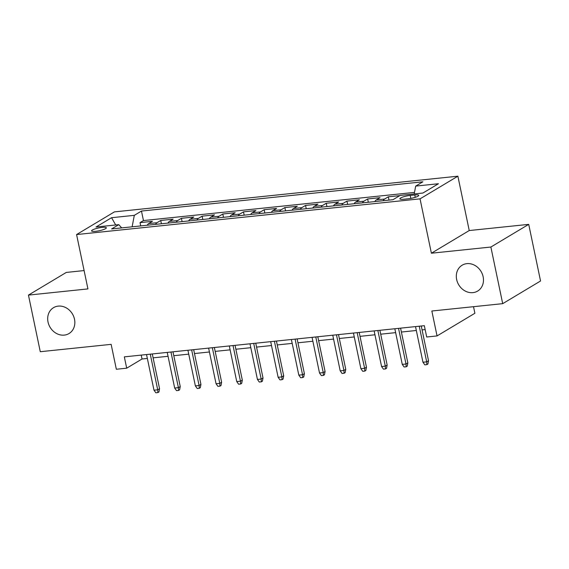 <?xml version="1.0" encoding="UTF-8"?>
<svg xmlns="http://www.w3.org/2000/svg" width="569" height="569" viewBox="0 0 569 569"><rect width="100%" height="100%" fill="white"/><g stroke="black" fill="none" stroke-linecap="round" stroke-linejoin="round"><path stroke-width="0.85" d="M74.503 319.23A15.079 13.009 59.1 0 1 69.013 333.548A15.079 13.009 59.1 0 1 48.016 321.983A15.079 13.009 59.1 0 1 53.514 307.673A15.079 13.009 59.1 0 1 74.503 319.23M483.138 276.762A15.079 13.009 59.1 0 1 477.647 291.072A15.079 13.009 59.1 0 1 456.651 279.514A15.079 13.009 59.1 0 1 462.149 265.204A15.079 13.009 59.1 0 1 483.138 276.762M95.692 231.306A7.539 1.423 -11.8 0 0 106.339 227.806A7.539 1.423 -11.8 0 0 102.235 227.387A7.539 1.423 -11.8 0 0 91.581 230.886A7.539 1.423 -11.8 0 0 95.692 231.306M84.105 270.574L66.296 272.43L28.45 295.098L40.278 351.713L111.14 344.352L116.346 369.26L126.695 368.186L142.037 358.996L147.357 358.442M457.881 176.191L114.419 211.888L76.58 234.556L420.043 198.858L457.881 176.191L469.24 230.545L431.394 253.212L490.876 247.031L528.722 224.364L469.24 230.545M528.722 224.364L540.55 280.986L502.704 303.654L431.843 311.015L437.049 335.93L474.887 313.263L473.515 306.684M490.876 247.031L502.704 303.654M399.801 195.615L388.314 196.81L389.004 200.11M374.857 201.582A9.424 4.424 84.1 0 1 376.301 199.911L380.035 197.671L367.624 198.965L368.314 202.265M354.167 203.73A9.424 4.424 84.1 0 1 355.611 202.059L359.345 199.826L346.934 201.113L347.623 204.413M333.477 205.886A9.424 4.424 84.1 0 1 334.921 204.207L338.655 201.974L326.243 203.261L326.933 206.561M312.786 208.034A9.424 4.424 84.1 0 1 314.23 206.362L317.964 204.122L305.553 205.416L306.243 208.716M292.096 210.181A9.424 4.424 84.1 0 1 293.54 208.51L297.274 206.277L284.863 207.564L285.553 210.864M271.406 212.337A9.424 4.424 84.1 0 1 272.85 210.658L276.584 208.425L264.172 209.712L264.862 213.012M250.716 214.485A9.424 4.424 84.1 0 1 252.159 212.813L255.894 210.573L243.482 211.867L244.172 215.167M230.025 216.633A9.424 4.424 84.1 0 1 231.469 214.961L235.203 212.728L222.792 214.015L223.482 217.315M209.335 218.788A9.424 4.424 84.1 0 1 210.779 217.116L214.513 214.876L202.102 216.17L202.792 219.463M188.645 220.936A9.424 4.424 84.1 0 1 190.089 219.264L193.823 217.024L181.411 218.318L182.101 221.618M167.955 223.084A9.424 4.424 84.1 0 1 169.398 221.412L173.132 219.179L160.721 220.466L161.411 223.766M437.049 335.93L426.7 337.004L424.339 325.681L124.327 356.863L126.695 368.186M414.765 194.954L410.213 195.423A7.305 1.38 -11.8 0 0 399.893 198.816A7.305 1.38 -11.8 0 0 403.869 199.228L408.421 198.752A7.305 1.38 -11.8 0 0 418.741 195.359A7.305 1.38 -11.8 0 0 414.765 194.954L415.256 197.322M121.695 227.892L118.765 224.655L111.602 228.944L392.994 199.698L400.149 195.409L422.909 193.04L438.457 183.73L415.697 186.099L422.859 181.81L141.468 211.056L134.312 215.345L132.122 226.811M118.765 224.655L96.005 227.017L111.552 217.707L134.312 215.345M414.495 192.393L143.459 220.566L140.031 222.621L140.721 225.914M147.264 225.239A9.424 4.424 84.1 0 1 148.708 223.567L152.442 221.327L140.031 222.621M155.543 224.378A9.424 4.424 -95.9 0 1 156.987 222.707L160.721 220.466M176.234 222.223A9.424 4.424 -95.9 0 1 177.677 220.552L181.411 218.318M196.924 220.075A9.424 4.424 -95.9 0 1 198.368 218.404L202.102 216.17M217.614 217.927A9.424 4.424 -95.9 0 1 219.058 216.256L222.792 214.015M238.304 215.772A9.424 4.424 -95.9 0 1 239.748 214.1L243.482 211.867M258.995 213.624A9.424 4.424 -95.9 0 1 260.438 211.953L264.172 209.712M279.685 211.476A9.424 4.424 -95.9 0 1 281.129 209.805L284.863 207.564M300.375 209.321A9.424 4.424 -95.9 0 1 301.819 207.649L305.553 205.416M321.065 207.173A9.424 4.424 -95.9 0 1 322.509 205.501L326.243 203.261M341.756 205.025A9.424 4.424 -95.9 0 1 343.199 203.346L346.934 201.113M362.446 202.87A9.424 4.424 -95.9 0 1 363.89 201.198L367.624 198.965M383.136 200.722A9.424 4.424 -95.9 0 1 384.58 199.05L388.314 196.81M431.394 253.212L420.043 198.858M28.45 295.098L87.932 288.91L76.58 234.556M153.104 357.844L168.047 356.294M173.794 355.696L188.737 354.146M194.484 353.548L209.428 351.991M215.174 351.393L230.118 349.843M235.865 349.245L250.808 347.695M256.555 347.097L271.498 345.539M277.245 344.942L292.189 343.392M297.943 342.794L312.879 341.244M318.633 340.639L333.569 339.088M339.323 338.491L354.259 336.94M360.013 336.343L374.95 334.785M380.704 334.188L395.64 332.637M401.394 332.04L416.33 330.489M422.084 329.892L425.15 329.572M141.219 355.106L142.037 358.996M414.196 193.951L415.697 186.099M143.459 220.566L141.468 211.056M111.552 217.707L115.699 224.975M419.239 326.208L426.686 361.848L428.528 360.746L427.909 364.025L426.885 364.637L426.686 361.848L422.966 362.24L415.519 326.599M428.528 360.746L421.266 326.001M426.885 364.637L424.815 364.85L422.966 362.24M398.549 328.363L405.996 364.004L407.838 362.901L407.219 366.173L406.195 366.785L405.996 364.004L402.269 364.388L394.829 328.747M407.838 362.901L400.576 328.149M406.195 366.785L404.125 367.005L402.269 364.388M377.859 330.511L385.305 366.151L387.148 365.049L386.529 368.328L385.505 368.94L385.305 366.151L381.579 366.543L374.139 330.902M387.148 365.049L379.886 330.305M385.505 368.94L383.435 369.153L381.579 366.543M357.168 332.666L364.615 368.299L366.457 367.197L365.839 370.476L364.814 371.088L364.615 368.299L360.888 368.691L353.449 333.05M366.457 367.197L359.195 332.452M364.814 371.088L362.745 371.301L360.888 368.691M336.478 334.814L343.925 370.455L345.767 369.352L345.148 372.624L344.124 373.236L343.925 370.455L340.198 370.839L332.758 335.198M345.767 369.352L338.505 334.6M344.124 373.236L342.054 373.456L340.198 370.839M315.788 336.962L323.235 372.603L325.077 371.5L324.458 374.779L323.434 375.391L323.235 372.603L319.508 372.994L312.068 337.353M325.077 371.5L317.815 336.756M323.434 375.391L321.364 375.604L319.508 372.994M295.098 339.117L302.544 374.758L304.387 373.648L303.761 376.927L302.744 377.539L302.544 374.758L298.817 375.142L291.378 339.501M304.387 373.648L297.125 338.904M302.744 377.539L300.674 377.752L298.817 375.142M274.407 341.265L281.854 376.906L283.696 375.803L283.07 379.075L282.053 379.687L281.854 376.906L278.127 377.29L270.688 341.649M283.696 375.803L276.434 341.051M282.053 379.687L279.984 379.907L278.127 377.29M253.717 343.413L261.164 379.054L263.006 377.951L262.38 381.23L261.363 381.842L261.164 379.054L257.437 379.445L249.997 343.804M263.006 377.951L255.744 343.207M261.363 381.842L259.293 382.055L257.437 379.445M233.027 345.568L240.474 381.209L242.316 380.106L241.69 383.378L240.673 383.99L240.474 381.209L236.747 381.593L229.307 345.952M242.316 380.106L235.054 345.355M240.673 383.99L238.603 384.203L236.747 381.593M212.337 347.716L219.783 383.357L221.626 382.254L221 385.526L219.983 386.145L219.783 383.357L216.056 383.741L208.617 348.1M221.626 382.254L214.364 347.503M219.983 386.145L217.913 386.358L216.056 383.741M191.646 349.864L199.093 385.505L200.935 384.402L200.309 387.681L199.292 388.293L199.093 385.505L195.366 385.896L187.926 350.255M200.935 384.402L193.673 349.658M199.292 388.293L197.223 388.506L195.366 385.896M170.956 352.019L178.403 387.66L180.245 386.557L179.619 389.829L178.602 390.441L178.403 387.66L174.676 388.044L167.236 352.403M180.245 386.557L172.983 351.806M178.602 390.441L176.532 390.654L174.676 388.044M150.266 354.167L157.713 389.808L159.555 388.705L158.929 391.977L157.912 392.596L157.713 389.808L153.986 390.192L146.539 354.551M159.555 388.705L152.293 353.954M157.912 392.596L155.842 392.809L153.986 390.192M148.708 223.567L156.987 222.707M169.398 221.412L177.677 220.552M190.089 219.264L198.368 218.404M210.779 217.116L219.058 216.256M231.469 214.961L239.748 214.1M252.159 212.813L260.438 211.953M272.85 210.658L281.129 209.805M293.54 208.51L301.819 207.649M314.23 206.362L322.509 205.501M334.921 204.207L343.199 203.346M355.611 202.059L363.89 201.198M376.301 199.911L384.58 199.05M410.832 198.403L410.213 195.423"/></g></svg>

